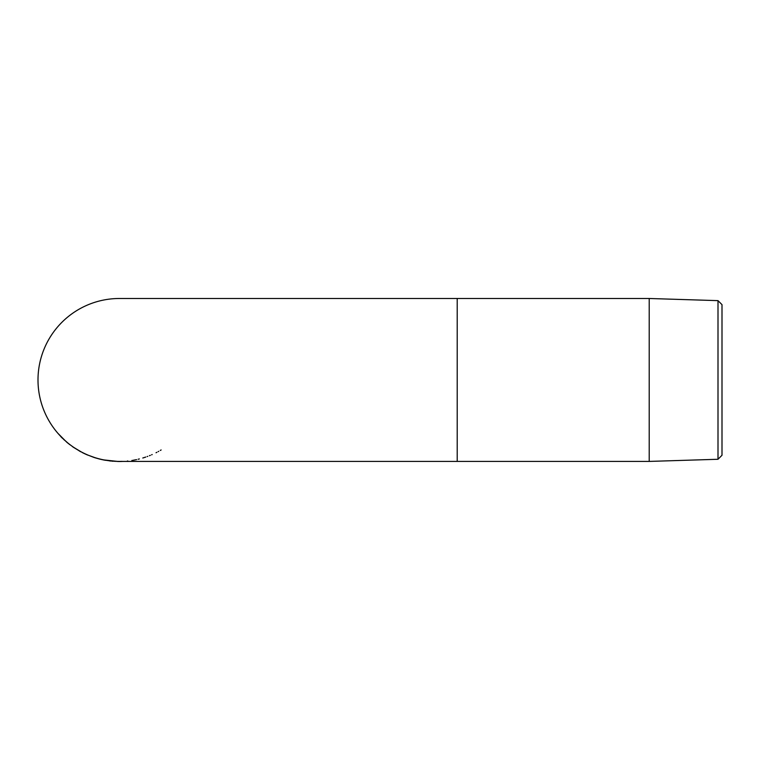 <?xml version="1.0" encoding="UTF-8"?>
<svg xmlns="http://www.w3.org/2000/svg" width="760" height="760" viewBox="0 0 760 760"><rect width="100%" height="100%" fill="white"/><g stroke="black" fill="none" stroke-linecap="round" stroke-linejoin="round"><path stroke-width="1.14" d="M117.581 461.396L119.462 461.415A81.462 81.462 0 0 1 38 379.952A81.462 81.462 0 0 1 119.462 298.49L649.211 298.49L649.211 461.415L457.206 461.415L457.206 298.49M117.458 461.387L119.719 461.415M115.529 461.32L115.026 461.291M102.913 459.819L118.446 461.51M118.864 461.51L119.348 461.51M120.469 461.51L117.572 461.491M123.139 461.434L120.498 461.405M120.736 461.405L122.151 461.367M127.319 461.035L127.813 460.987M142.785 458.005L143.792 457.7M143.839 457.681L145.749 457.055M133.218 460.247L134.244 460.066M134.149 460.085L135.689 459.781M136.049 459.714L136.582 459.601M138.111 459.249L139.355 458.945M131.879 460.465L132.373 460.389M147.136 456.57L147.763 456.342M149.425 455.705L150.338 455.335M151.63 454.793L152.18 454.556M156.037 452.741L156.873 452.314M158.137 451.649L158.716 451.335M160.274 450.462L161.12 449.958M718 300.637L722 304.637L722 455.269L718 459.268L718 300.637L649.211 298.49M718 459.268L649.211 461.415M115.986 461.339L116.47 461.358M101.982 459.515L102.695 459.667M103.227 459.781L105.108 460.142M105.146 460.151L107.188 460.484M110.153 460.883L110.751 460.949M89.49 455.705L93.319 457.102A81.462 81.462 0 0 1 92.026 456.655M96.197 458.023L98.011 458.536M95 457.757L99.199 458.954L95 457.757A81.557 81.557 0 0 1 93.66 457.32L93.698 457.235A81.462 81.462 0 0 0 95.028 457.662A81.462 81.462 0 0 0 96.472 458.109M96.615 458.147A81.462 81.462 0 0 0 97.375 458.365M97.441 458.384A81.462 81.462 0 0 0 98.477 458.669M93.746 457.349L88.891 455.458L94.601 457.529M82.317 452.447A81.462 81.462 0 0 0 87.77 455.002L87.732 455.088A81.557 81.557 0 0 1 82.27 452.542L82.317 452.447M73.682 447.336L73.625 447.412A81.557 81.557 0 0 1 72.466 446.614L72.523 446.528A81.462 81.462 0 0 0 73.682 447.336L79.221 450.784A81.462 81.462 0 0 0 80.978 451.753L74.376 447.801M58.881 434.416L59.555 435.157M59.803 435.423L60.449 436.107M61.569 437.256L62.595 438.283M62.662 438.349L63.156 438.824M65.521 440.999L66.063 441.474M66.434 441.788L67.155 442.396M64.989 440.524A81.462 81.462 0 0 0 67.364 442.577L69.074 444.087A81.557 81.557 0 0 0 69.872 444.704L69.929 444.628A81.462 81.462 0 0 1 68.59 443.574M64.258 439.983L57.95 433.361L65.559 441.037M63.498 439.147L69.074 444.087M107.169 460.484L109.098 460.75M110.019 460.864L110.561 460.93A81.462 81.462 0 0 1 107.701 460.56L107.549 460.541M115.596 461.32A81.462 81.462 0 0 1 111.273 461.006L116.08 461.349A81.462 81.462 0 0 0 116.346 461.358M108.594 460.683L109.326 460.778M99.218 458.859L100.69 459.22M101.26 459.353L103.398 459.819M99.199 458.954L103.379 459.914M112.66 461.225A81.557 81.557 0 0 1 111.9 461.159L111.91 461.063M109.649 460.921A81.557 81.557 0 0 0 110.646 461.035M120.669 461.5L121.638 461.481M60.886 436.705L61.569 437.409M61.636 437.465L62.52 438.339M66.652 442.101A81.557 81.557 0 0 1 66.424 441.911L67.032 442.424M67.127 442.51L67.678 442.966M67.745 443.023L68.219 443.403M73.625 447.412L79.221 450.784M79.173 450.87A81.557 81.557 0 0 0 80.93 451.839M94.221 457.51L95.076 457.786M95.18 457.815L96.016 458.071M100.329 459.24L101.109 459.42M101.232 459.448L101.83 459.581M103.769 459.99L104.462 460.123M104.88 460.199L105.497 460.313M102.078 459.534L102.951 459.724M103.198 459.772L103.74 459.885M119.462 461.51L121.477 461.491M119.462 461.415L457.206 461.415M144.904 457.339L145.521 457.13"/></g></svg>
